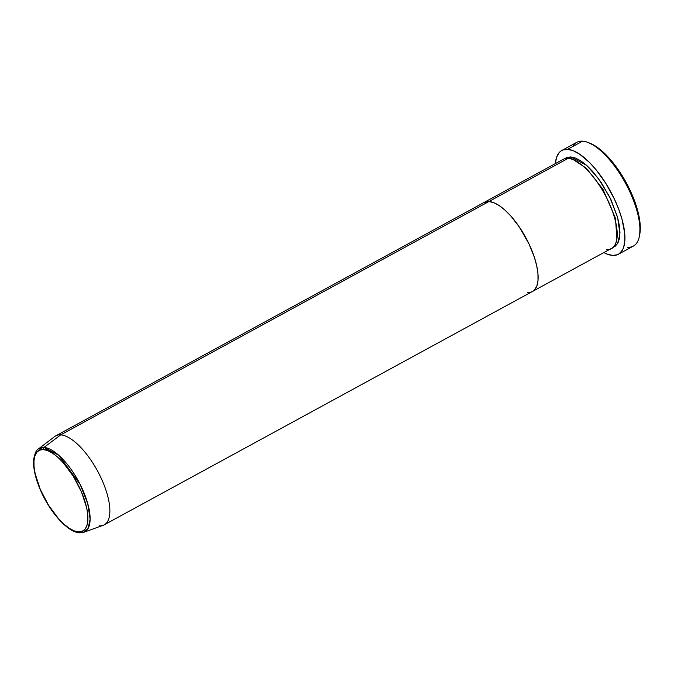 <?xml version="1.0" encoding="UTF-8"?>
<svg xmlns="http://www.w3.org/2000/svg" width="674" height="674" viewBox="0 0 674 674"><rect width="100%" height="100%" fill="white"/><g stroke="black" fill="none" stroke-linecap="round" stroke-linejoin="round"><path stroke-width="1.01" d="M618.37 254.275A59.101 23.186 61.4 0 1 612.599 255.412L617.359 254.747L619.355 253.651L622.481 249.995L623.585 247.468L624.815 241.14L624.705 233.33L622.077 219.48L618.766 209.353L614.351 198.956L606.044 183.732L596.364 170.109L589.556 162.51L579.463 154.06L573.195 150.706L567.575 149.333L562.815 150.007L560.819 151.102L559.108 152.686L556.589 157.278L555.359 163.605A59.101 23.186 61.4 0 1 561.804 150.479A59.101 23.186 61.4 0 1 567.575 149.333L582.572 141.161L567.575 149.333A59.101 23.186 61.4 0 1 613.744 197.684A59.101 23.186 61.4 0 1 618.37 254.275L633.366 246.094A59.101 23.186 -118.6 0 0 628.741 189.512A59.101 23.186 -118.6 0 0 582.572 141.161A59.101 23.186 61.4 0 1 588.2 142.526A59.101 23.186 61.4 0 1 625.447 183.109A59.101 23.186 61.4 0 1 639.348 236.406A59.101 23.186 61.4 0 1 627.604 247.24M588.2 142.526L596.136 146.519L605.934 154.734L615.783 166.276L624.832 180.16L632.288 195.199L637.528 210.077L640.089 223.524L639.736 234.459A57.408 22.528 -118.6 0 0 626.23 182.679A57.408 22.528 -118.6 0 0 590.045 143.259A57.408 22.528 -118.6 0 0 589.135 142.922M564.559 158.769L570.794 156.916A1.685 1.508 -86.2 0 1 570.516 158.803A1.685 1.508 93.8 0 0 570.794 156.916L575.604 158.087L580.98 160.96L586.709 165.425L592.564 171.314L601.098 182.3L610.88 199.445L617.502 217.036L619.288 225.158L619.954 232.404L619.465 238.486L617.856 243.188L615.168 246.322L612.885 247.468L617.586 243.651L619.937 233.988L617.637 217.508L609.667 196.943L598.099 178.088L586.523 165.265L570.794 156.916L566.716 157.489L564.559 158.769M527.557 292.432L529.697 292.356L527.557 292.432A50.66 19.875 61.4 0 0 532.494 291.446A50.66 19.875 -118.6 0 0 528.534 242.952A50.66 19.875 -118.6 0 0 488.962 201.509L483.999 202.495A50.66 19.875 61.4 0 1 488.962 201.509L493.781 202.68L499.148 205.553L504.877 210.018L510.732 215.907L519.266 226.885L529.056 244.039L534.381 257.342L536.706 265.783L537.936 273.501L538.021 280.199L536.967 285.616L534.811 289.55L532.477 291.463L534.811 289.55L536.967 285.616L538.021 280.199L537.936 273.501L536.706 265.783L534.381 257.342L529.056 244.039L519.266 226.885L510.732 215.907L504.877 210.018L499.148 205.553L493.781 202.68L488.962 201.509L568.064 158.398L488.962 201.509A50.66 19.875 61.4 0 1 528.534 242.952A50.66 19.875 61.4 0 1 532.494 291.446L611.596 248.344A50.66 19.875 -118.6 0 0 607.636 199.841A50.66 19.875 -118.6 0 0 568.064 158.398L559.614 162.998M572.723 146.528A59.101 23.186 61.4 0 1 582.572 141.161A59.101 23.186 -118.6 0 0 576.809 142.307L561.804 150.479M612.599 255.412A59.101 23.186 61.4 0 1 603.837 252.573L606.979 254.047L612.599 255.412M606.659 249.321C614.098 251.596 624.132 239.026 610.155 205.393C595.563 171.727 573.953 157.025 568.064 158.398A50.66 19.875 -118.6 0 0 563.119 159.376L55.765 435.851A50.66 19.875 61.4 0 1 60.711 434.865L43.979 447.435A1.685 1.508 93.8 0 0 43.439 449.575C48.772 448.32 68.344 461.639 81.554 492.121C94.208 522.569 85.126 533.96 78.386 531.896A1.685 1.508 93.8 0 0 79.616 532.839A1.685 1.508 -86.2 0 1 78.386 531.896L74.022 530.834L69.152 528.231L63.971 524.187L58.672 518.862L48.528 505.205L40.271 489.349L35.158 473.696L34.045 466.711L33.961 460.645L34.913 455.734L36.868 452.17L39.749 450.089L43.439 449.575L47.803 450.636L52.665 453.24L57.854 457.284L63.154 462.608L73.297 476.265L81.554 492.121L86.668 507.766L87.78 514.759L87.864 520.825L86.904 525.728L84.958 529.292L82.076 531.373L78.386 531.896C73.045 533.142 53.482 519.831 40.271 489.349C27.617 458.901 36.699 447.511 43.439 449.575A1.685 1.508 -86.2 0 1 43.979 447.435A47.542 18.653 61.4 0 1 81.722 487.597A47.542 18.653 61.4 0 1 83.812 532.3L88.1 528.467L90.114 519.123L87.73 503.529L80.13 484.345L58.579 455.119L43.979 447.435L60.711 434.865A50.66 19.875 61.4 0 1 100.283 476.307A50.66 19.875 61.4 0 1 104.243 524.81A50.66 19.875 61.4 0 1 99.305 525.787M573.818 159.974L586.363 168.23L603.003 189.394L615.472 218.216L616.904 239.034L615.472 218.216L603.003 189.394L586.363 168.23L573.818 159.974M83.812 532.3L103.156 525.299A50.66 19.875 -118.6 0 0 100.931 477.672A50.66 19.875 -118.6 0 0 60.711 434.865L488.962 201.509L60.711 434.865A50.66 19.875 -118.6 0 0 54.763 436.499L38.401 448.96A47.542 18.653 61.4 0 1 43.979 447.435L38.401 448.96C36.565 449.474 34.997 452.861 33.7 459.129C33.026 466.897 34.896 476.307 39.303 487.378C48.402 510.395 67.248 532.426 79.633 532.839L83.812 532.3A47.542 18.653 61.4 0 1 80.198 532.755A1.685 1.508 -86.2 0 1 79.616 532.839M488.962 201.509L483.999 202.495A50.66 19.875 -118.6 0 1 488.962 201.509M78.968 532.612L80.198 532.755M639.348 236.406L639.736 234.459M532.494 291.446L104.243 524.81"/></g></svg>
